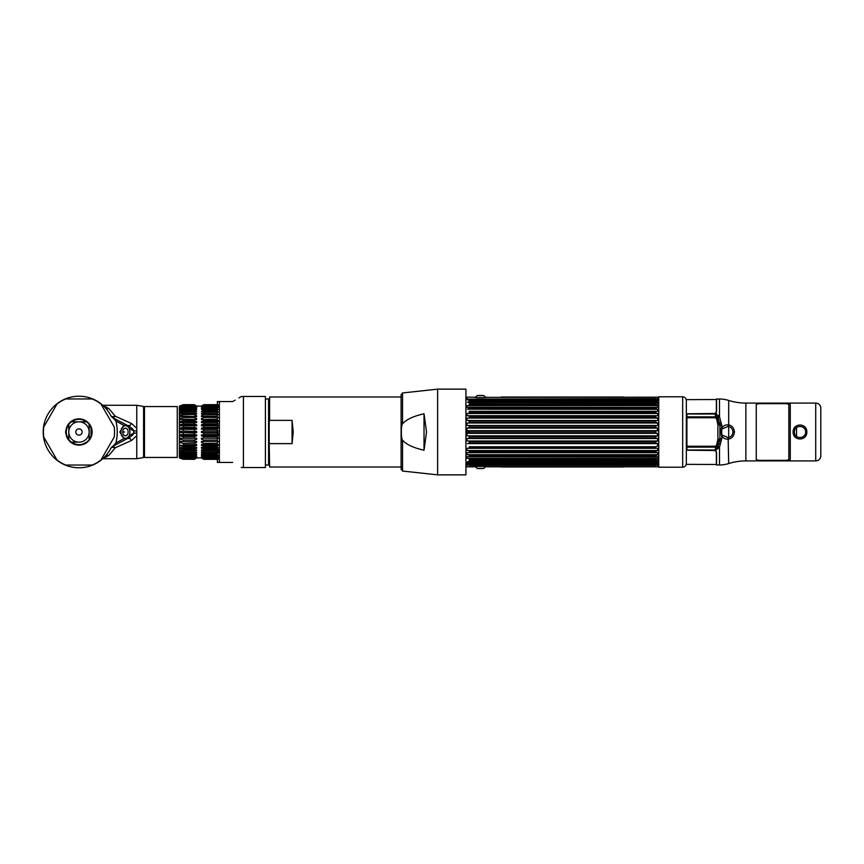 <?xml version="1.0" encoding="UTF-8"?>
<svg xmlns="http://www.w3.org/2000/svg" width="864" height="864" viewBox="0 0 864 864"><rect width="100%" height="100%" fill="white"/><g stroke="black" fill="none" stroke-linecap="round" stroke-linejoin="round"><path stroke-width="1.3" d="M682.679 396.792L682.679 467.208L658.735 467.208L658.735 396.792L682.679 396.792C684.904 397.008 686.124 398.228 686.34 400.453M716.353 451.699L716.353 464.476L686.34 464.346L686.34 399.654L716.353 399.524L716.353 412.301M790.258 403.121L756.259 403.121L756.259 460.912L790.258 460.879L790.258 403.088L815.713 403.088A5.087 5.087 0 0 1 820.8 408.175L820.8 455.825L820.8 408.175M718.643 417.064L716.461 416.61M718.459 415.314A2.441 1.123 149.8 0 1 717.962 415.325L718.492 416.718M716.645 416.977L717.898 422.744L719.917 423.025L719.917 425.045L717.962 417.139A2.441 1.004 150.6 0 0 719.485 416.783L715.273 413.478L716.558 411.329L716.558 399.017L719.485 399.017A30.542 30.542 0 0 1 728.687 400.442A57.002 57.002 0 0 0 745.88 403.088L756.259 403.088M716.461 447.39L717.898 441.256M756.259 460.912L745.88 460.912A57.002 57.002 0 0 0 728.687 463.558A30.542 30.542 0 0 1 719.485 464.983L716.558 464.983L716.558 452.671L715.273 450.522L717.962 446.861L719.917 438.955L719.917 440.975M716.558 409.687L716.353 410.659M716.353 412.009L716.18 412.636M716.18 451.364L716.353 451.991M716.353 453.341L716.558 454.313M820.8 408.218L820.8 455.782M728.687 400.442L728.687 424.926C732.1 425.596 734.011 427.95 734.432 432C734.011 436.039 732.1 438.394 728.687 439.074C725.782 439.387 723.47 438.415 721.753 436.158L722.66 435.294L728.147 437.605C731.009 437.054 732.618 435.186 732.964 432C732.607 428.803 730.998 426.935 728.147 426.395L722.66 428.706L721.753 427.842C723.47 425.585 725.782 424.613 728.687 424.926L728.147 426.395M715.414 450.522L719.485 447.217L721.753 438.739L717.898 439.182L716.645 445.057L715.414 446.234L686.912 446.234L686.912 417.766L715.414 417.766L716.645 418.943L717.898 424.818L719.917 425.045L719.917 438.955M721.753 427.842L721.753 436.158L720.9 432L721.753 425.261L719.485 416.783L719.485 399.017M721.753 425.261L719.917 425.045M820.8 455.825A5.087 5.087 0 0 1 815.713 460.912L790.258 460.912M806.846 432C807.095 441.245 792.914 441.288 793.13 432C792.893 422.755 807.073 422.712 806.846 432L805.626 432C805.799 424.688 794.167 424.721 794.362 432C794.178 439.312 805.82 439.279 805.626 432M790.258 460.501L756.259 460.501M756.259 403.499L790.258 403.499M715.662 417.798L716.558 413.737M715.273 413.478L687.733 413.77L686.912 414.58L687.161 413.996L715.414 413.996L715.414 416.858L686.912 416.858L686.912 417.766M686.912 446.234L686.912 449.42L687.733 450.23L715.273 450.522M686.912 449.42L686.912 447.142L715.414 447.142L715.414 450.004L687.161 450.004L686.912 449.42L687.733 450.23M716.558 449.356L715.662 446.202M686.912 416.858L686.912 414.58M719.042 439.117L719.042 443.988M719.042 422.82L719.042 424.883M655.484 398.574L469.228 399.114L655.484 398.574L657.72 399.136L657.72 397.181L485.546 397.354A6.512 6.512 0 0 0 483.775 395.615L477.241 395.615A6.512 6.512 0 0 0 475.47 397.354M657.234 399.935L655.484 399.114L657.72 400.097L467.467 399.946L469.228 399.114M469.228 403.834L655.819 403.564L655.484 404.611L469.228 404.611L469.228 403.693L657.72 403.974L657.234 402.386L467.467 402.386L469.228 401.522L469.228 400.777L657.72 401.209L657.72 400.097M655.484 400.777L655.484 401.522L657.72 402.538M657.234 405.497L655.484 404.611L657.234 405.497M655.484 411.318L655.484 412.538L469.228 412.538L469.228 411.318L657.72 411.307L657.72 409.298L467.467 409.19L469.228 408.316L469.228 407.225L657.72 407.365L657.72 405.626L466.992 405.626L466.992 407.365L469.228 407.376L466.992 407.376M655.484 407.225L655.484 408.316L657.72 409.309M657.234 413.402L655.484 412.538L657.234 413.402M655.484 415.876L655.484 417.204L469.228 417.204L469.228 415.876L655.484 415.876L657.72 415.714L657.72 413.489L466.992 413.489L466.992 415.724L655.56 415.724M655.484 420.79L655.484 422.204L469.228 422.204L469.228 420.79L655.484 420.79L657.72 420.476L657.72 418.09L655.484 417.204L657.72 418.1M656.986 433.328L467.467 433.328L469.228 432.734L469.228 431.255L655.484 431.255L657.72 430.672L657.234 428.101L467.467 428.101L469.228 427.421L469.228 425.963L655.484 425.963L657.72 425.509L657.72 423.004L655.484 422.204L657.72 423.014M655.484 425.963L655.484 427.421L657.72 428.134L466.992 428.123L466.992 430.682L656.629 430.682M655.484 431.255L655.484 432.734L657.234 433.328L467.467 433.328M657.018 428.101L467.683 428.101M655.484 422.215L469.228 422.215M655.484 417.215L469.228 417.215M655.484 412.549L469.228 412.549M655.484 404.611L469.228 404.611M658.735 466.441L657.72 466.819L657.72 464.864L655.484 465.426L657.72 463.903L657.72 462.791L655.484 463.212L655.484 462.478L657.72 461.462L657.72 460.026L655.484 460.307L655.484 459.389L657.72 458.374L657.72 456.624L655.484 456.764L655.484 455.684L657.72 454.691L657.72 452.682L655.484 452.671L655.484 451.451L657.72 450.5L657.72 448.286L655.484 448.114L655.484 446.785L657.72 445.9L657.72 443.513L655.484 443.2L655.484 441.796L657.72 440.986L657.72 438.491L655.484 438.037L655.484 436.579L657.72 435.877L657.234 433.328M657.234 438.523L467.467 438.523L469.228 438.037L469.228 436.579L655.484 436.579M657.234 443.578L467.467 443.578L469.228 443.2L469.228 441.796L655.484 441.796M655.981 456.948L469.228 456.764L469.228 455.684L655.484 455.684M469.228 460.166L655.819 460.436L469.228 460.307L469.228 459.389L655.484 459.389M655.484 448.114L469.228 448.114L469.228 446.785L655.484 446.785M657.72 454.691L466.992 454.691L466.992 452.682L655.484 452.682L469.228 452.671L469.228 451.451L655.484 451.451M655.484 463.212L469.228 463.212L469.228 462.478L467.467 461.614L657.234 461.614M655.484 465.426L469.228 465.426L467.467 464.054L657.234 464.054M655.484 399.136L466.992 399.136L655.484 399.136M466.992 399.136L466.992 397.181L474.401 397.181C474.023 397.775 486.983 397.775 486.616 397.181M655.571 415.714L466.992 415.714M655.819 420.476L466.992 420.476L466.992 418.09L657.72 418.09M656.208 425.509L466.992 425.509L466.992 423.004L657.72 423.004M656.737 430.672L466.992 430.672M657.72 435.877L466.992 435.877L466.992 433.318L467.964 433.318M656.5 438.523L467.467 438.523M657.72 440.986L466.992 440.986L466.992 438.491L468.504 438.491M656.078 443.578L467.467 443.578M657.72 450.5L466.992 450.5L466.992 448.286L655.571 448.286M469.228 456.754L655.96 456.948M657.72 458.374L466.992 458.374L466.992 456.624L469.228 456.624M657.72 463.903L466.992 463.903L466.992 462.791L469.228 462.791M657.72 466.819L486.616 466.819C486.983 466.225 474.023 466.225 474.401 466.819L466.992 466.819L466.992 464.864L655.484 464.886M474.401 466.819L475.47 466.646A6.512 6.512 0 0 0 477.241 468.385L483.775 468.385A6.512 6.512 0 0 0 485.546 466.646M465.934 464.065L469.228 464.897M466.992 425.509L656.154 425.52M466.992 420.476L655.787 420.487M469.228 432L465.934 432L465.934 389.135L437.627 389.135L437.627 474.865L465.934 474.865L465.934 432M483.602 464.054L482.425 463.968M482.382 463.968L478.451 463.979M477.328 464.065L483.678 464.065M477.695 468.526L483.322 468.526L477.695 468.526M480.503 468.526C477.608 468.526 477.608 468.526 480.503 468.526C483.408 468.526 483.408 468.526 480.503 468.526M477.695 395.474L483.322 395.474L477.695 395.474M480.503 395.474C477.608 395.474 477.608 395.474 480.503 395.474C483.408 395.474 483.408 395.474 480.503 395.474M584.442 397.094L583.427 397.116M583.891 397.073L525.107 397.073L583.891 397.073M597.154 397.116L598.223 397.116L597.154 397.116M615.33 397.116L605.362 397.116L615.33 397.116M604.919 397.073L615.935 397.073L604.919 397.073M614.261 397.073L605.362 397.073L614.261 397.073M623.43 397.03L501.271 397.03L623.43 397.03M585.112 397.03L525.107 397.03L585.112 397.03M511.024 397.03C505.613 397.03 505.613 397.03 511.024 397.03C506.714 397.03 506.714 397.03 511.024 397.03M514.976 397.03L518.303 397.03C512.903 397.03 512.903 397.03 518.303 397.03L514.976 397.03M590.965 397.03L603.202 397.03L590.965 397.03M591.376 397.03L592.801 397.03L591.376 397.03M594.4 397.03L593.19 397.03L594.4 397.03M594.67 397.03L596.624 397.03L594.67 397.03M597.521 397.03L598.514 397.03L597.521 397.03M600.653 397.03L601.992 397.03L600.653 397.03M604.768 397.03L605.718 397.03L604.768 397.03M612.166 397.03L613.105 397.03L612.166 397.03M616.28 397.03L617.857 397.03L616.28 397.03M602.672 397.03L603.839 397.03L602.672 397.03M605.988 397.03L607.414 397.03L605.988 397.03M609.131 397.03L607.77 397.03L609.131 397.03M615.784 397.03L614.045 397.03L615.784 397.03M619.715 397.03L618.257 397.03L619.715 397.03M583.891 397.03C582.347 397.03 582.347 397.03 583.891 397.03C585.425 397.03 585.425 397.03 583.891 397.03M615.935 397.03L604.919 397.03L615.935 397.03M533.79 397.148L529.459 397.148L533.79 397.148M541.544 397.148L536.825 397.148L541.544 397.148M542.668 397.148L550.627 397.148L542.668 397.148M545.854 397.148L547.43 397.148L545.854 397.148M553.684 397.148L558.619 397.148L553.684 397.148M559.559 397.148L565.456 397.148L559.559 397.148M572.54 397.148L566.222 397.148L572.54 397.148M575.705 397.148L581.008 397.148L575.705 397.148M529.459 397.073L536.155 397.073L529.459 397.073M539.06 397.073L543.769 397.073L539.06 397.073M545.389 397.073L550.627 397.073L545.389 397.073M551.297 397.073L558.619 397.073L551.297 397.073M559.559 397.073L565.456 397.073L559.559 397.073M566.222 397.073L572.54 397.073L566.222 397.073M572.886 397.073L581.008 397.073L572.886 397.073M547.43 397.073L545.854 397.073L547.43 397.073M511.024 397.116C505.613 397.116 505.613 397.116 511.024 397.116C506.714 397.116 506.714 397.116 511.024 397.116M518.303 397.116L514.976 397.116L518.303 397.116C512.903 397.116 512.903 397.116 518.303 397.116M597.661 397.116L595.922 397.116L597.661 397.116M591.365 397.073L603.202 397.073L591.365 397.073M596.506 397.073L598.244 397.073L596.506 397.073M591.646 397.116L592.466 397.116L591.646 397.116M595.264 397.116L596.03 397.116L595.264 397.116M540.259 466.906L541.274 466.884M540.821 466.927L599.605 466.927L540.821 466.927M533.347 466.927L521.5 466.927L533.347 466.927M528.196 466.927L526.457 466.927L528.196 466.927M509.371 466.884L519.35 466.884L509.371 466.884M519.782 466.927L508.777 466.927L519.782 466.927M510.44 466.927L519.35 466.927L510.44 466.927M501.271 466.97L623.43 466.97L501.271 466.97M539.59 466.97L599.605 466.97L539.59 466.97M613.688 466.97C619.088 466.97 619.088 466.97 613.688 466.97C617.998 466.97 617.998 466.97 613.688 466.97M609.725 466.97L606.398 466.97C611.809 466.97 611.809 466.97 606.398 466.97L609.725 466.97M533.736 466.97L521.5 466.97L533.736 466.97M533.326 466.97L531.9 466.97L533.326 466.97M530.302 466.97L531.511 466.97L530.302 466.97M530.032 466.97L528.077 466.97L530.032 466.97M527.191 466.97L526.198 466.97L527.191 466.97M524.048 466.97L522.72 466.97L524.048 466.97M519.934 466.97L518.994 466.97L519.934 466.97M512.536 466.97L511.596 466.97L512.536 466.97M508.421 466.97L506.844 466.97L508.421 466.97M522.029 466.97L520.862 466.97L522.029 466.97M518.724 466.97L517.298 466.97L518.724 466.97M515.57 466.97L516.931 466.97L515.57 466.97M513.67 466.97L513.367 466.97C515.084 466.97 515.084 466.97 513.367 466.97L513.67 466.97M508.928 466.97L510.656 466.97L508.928 466.97M504.986 466.97L506.444 466.97L504.986 466.97M540.821 466.97C542.365 466.97 542.365 466.97 540.821 466.97C539.276 466.97 539.276 466.97 540.821 466.97M508.777 466.97L519.782 466.97L508.777 466.97M590.911 466.852L595.253 466.852L590.911 466.852M583.168 466.852L587.876 466.852L583.168 466.852M582.034 466.852L574.074 466.852L582.034 466.852M578.848 466.852L577.282 466.852L578.848 466.852M571.028 466.852L566.082 466.852L571.028 466.852M565.142 466.852L559.246 466.852L565.142 466.852M552.161 466.852L558.49 466.852L552.161 466.852M548.996 466.852L543.694 466.852L548.996 466.852M595.253 466.927L588.557 466.927L595.253 466.927M585.652 466.927L580.932 466.927L585.652 466.927M579.323 466.927L574.074 466.927L579.323 466.927M573.404 466.927L566.082 466.927L573.404 466.927M565.142 466.927L559.246 466.927L565.142 466.927M558.49 466.927L552.161 466.927L558.49 466.927M551.815 466.927L543.694 466.927L551.815 466.927M577.282 466.927L578.848 466.927L577.282 466.927M613.688 466.884C619.088 466.884 619.088 466.884 613.688 466.884C617.998 466.884 617.998 466.884 613.688 466.884M606.398 466.884L609.725 466.884L606.398 466.884C611.809 466.884 611.809 466.884 606.398 466.884M527.04 466.884L528.779 466.884L527.04 466.884M756.259 404.838C756.562 403.985 758.192 403.585 761.141 403.65L783.95 403.65C786.91 403.585 788.53 403.985 788.832 404.838L788.832 459.162C788.53 460.015 786.91 460.415 783.95 460.35L761.141 460.35C758.192 460.415 756.562 460.015 756.259 459.162M292.075 420.379L292.075 443.621L293.22 432L292.075 420.379L269.6 420.379L269.6 396.986L401.101 396.986M292.075 443.621L269.6 443.621L269.19 442.336L269.6 467.014L402.538 467.014M269.6 420.379L269.19 421.664L269.6 420.379M269.028 428.576L268.866 430.153M268.736 432L269.19 438.275L269.19 421.664M269.19 442.336L269.19 438.275M265.41 398.984L268.585 398.984L268.585 465.016L265.507 465.016L265.41 463.536M426.514 432L424.03 450.22C413.5 447.854 406.339 444.517 402.538 440.186C401.749 439.344 401.36 436.612 401.35 432C401.35 427.41 401.749 424.678 402.538 423.814C406.339 419.494 413.5 416.146 424.03 413.78L426.514 432M424.03 413.78L424.03 450.22M401.101 467.014L401.101 432L401.101 469.249L402.538 471.042L402.538 440.186M136.75 435.704L131.382 440.564L115.301 447.746L112.914 446.256A5.087 5.087 0 0 0 110.776 448.416A35.78 35.78 0 0 1 56.419 459.767A35.78 35.78 0 0 1 56.419 404.233A35.78 35.78 0 0 1 110.776 415.584A5.087 5.087 0 0 0 112.914 417.744L115.895 421.016C117.677 428.339 117.677 435.661 115.895 442.984L113.044 446.18L128.995 437.702C131.922 435.931 133.52 434.398 133.78 433.08L136.75 433.026L136.75 458.73L143.586 457.531L143.586 406.469L136.75 405.27L136.75 430.974L133.78 430.92L133.78 433.08L129.092 435.726M102.892 458.622L108.832 455.458L115.301 447.746A5.087 2.765 -152.7 0 0 110.786 448.405M129.967 438.469L127.548 438.469M129.967 425.531L127.548 425.531M112.914 417.744L115.301 416.254L108.832 408.542L102.892 405.378M110.786 415.595A5.087 2.765 -27.3 0 0 115.301 416.254L131.382 423.436L136.75 428.296M110.203 414.515L109.577 413.446M108.864 412.312L108.032 411.113M107.438 410.314L106.715 409.396M106.078 408.629L105.17 407.624M105.181 456.376L106.078 455.371M106.704 454.626L107.417 453.73M108.032 452.887L108.864 451.688M109.577 450.554L110.203 449.485M110.776 448.416A5.087 5.087 0 0 1 112.914 446.256L113.044 446.18M136.75 433.026L136.75 430.974M124.33 438.361L115.895 442.984M115.895 421.016L124.33 425.639M129.092 428.274L133.78 430.92C133.52 429.602 131.922 428.069 128.995 426.298A5.087 0.799 118 0 0 131.382 423.436M123.563 426.222L119.772 432L123.563 437.778M131.382 440.564A5.087 0.799 -118 0 0 128.995 437.702L128.66 437.875M122.861 440.964L117.806 443.653M113.044 417.82L128.66 426.125M117.817 420.358L122.882 423.047M201.463 431.514L203.677 430.996L203.677 429.43L217.361 429.43M196.668 431.514L194.443 430.996L194.443 429.43L196.668 429.095L196.668 428.144L196.668 429.095L194.443 429.43L179.388 429.095L183.352 429.43L183.352 430.996L179.388 431.514L179.388 432.486L179.388 431.514L183.352 430.996L196.668 431.514L196.668 432.486L194.443 433.004L194.443 434.57L196.668 434.905L196.668 435.856L196.668 434.905L194.443 434.57L183.352 434.57L183.352 433.004L179.388 432.486L194.443 433.004M195.124 425.844L194.443 425.898L194.443 427.442L196.668 428.144L196.668 429.095M194.443 427.442L183.352 427.442L183.352 425.898L196.668 425.768L196.668 424.829L196.668 425.768L196.668 424.829L194.443 423.965L194.443 422.464L196.668 422.539L196.668 421.643L194.443 420.617L194.443 419.202L196.668 419.472L196.668 418.63L194.443 417.474L194.443 416.156L196.668 416.621L196.668 415.854L194.443 414.569L194.443 413.392L196.668 414.029L194.443 411.966L194.443 410.929L196.668 411.75L194.443 408.834L196.668 409.331L194.443 407.138L183.352 407.138L179.388 407.894L181.418 407.106L195.869 407.495M196.668 407.884L194.443 407.138M196.668 407.894L194.443 406.372L196.668 407.106L194.443 405.346L196.668 406.264L194.443 404.676L196.668 406.102L194.443 404.676L183.352 404.676L179.388 406.102L183.352 404.676L194.454 404.784L183.352 404.773L179.388 406.382L183.352 405.043L194.443 405.043L196.646 406.382M196.031 406.858L196.668 407.106M179.507 408.229L183.352 407.138L183.352 407.84L194.443 407.84L196.668 409.817M183.352 407.84L179.388 409.331L183.352 408.834L183.352 409.709L179.388 411.156L183.352 409.709L194.443 409.709L196.668 411.75M183.352 417.474L179.388 418.63L183.352 417.474L194.454 417.474L183.352 417.474L183.352 416.156L196.668 416.621L196.668 415.854L196.668 416.621L196.668 415.854L196.668 416.621L196.668 415.854L196.668 416.621L196.668 415.854L196.668 416.621L196.668 415.854L194.443 414.569L183.352 414.569L183.352 413.392L179.388 414.029L179.388 413.348L183.352 411.966L194.443 411.966L196.668 414.029M196.668 418.63L196.668 419.472L183.352 419.202L183.352 420.617L179.388 421.643L179.388 422.539L194.443 422.464M194.443 420.617L196.668 421.643L179.388 421.643L183.352 420.617L194.443 420.617M196.668 422.539L196.668 421.643L196.668 422.539M183.352 422.464L183.352 423.965L179.388 424.829L179.388 425.768L179.388 424.829L183.352 423.965L194.454 423.965L196.668 424.829L196.668 425.768L196.668 424.829L196.668 425.768L196.668 424.829L196.668 425.768L195.869 425.801M203.656 429.419L203.008 429.3M203.677 429.43L201.463 429.095L201.463 428.144L201.463 429.095L201.463 428.144L201.463 429.095L201.463 428.144L201.463 429.095L201.463 428.144L201.463 429.095L201.463 428.144L201.463 429.095L201.463 428.144L201.463 429.095L201.463 428.144L201.463 429.095L201.463 428.144L201.463 429.095L201.463 428.144L201.463 429.095L201.463 428.144L201.463 429.095L201.463 428.144L203.677 427.442L203.677 425.898L217.361 425.898M219.38 423.965L203.677 423.965L201.463 424.829L201.463 425.768L201.463 424.829L201.463 425.768L203.677 425.898M201.463 424.829L201.463 425.768L201.463 424.829L201.463 425.768L201.463 424.829L217.361 424.829M201.463 419.472L201.463 418.63L201.463 419.472L201.463 418.63L201.463 419.472L201.463 418.63L201.463 419.472L201.463 418.63L201.463 419.472L201.463 418.63L201.463 419.472L217.361 419.202M201.463 416.621L203.677 416.156L201.463 416.621L201.463 415.854L201.463 416.621L201.463 415.854L201.463 416.621L201.463 415.854L201.463 416.621L201.463 415.854L201.463 416.621L201.463 415.854L201.463 416.621L201.463 415.854L201.463 416.621L201.463 415.854L201.463 416.621L201.463 415.854L201.463 416.621L201.463 415.854L201.463 416.621L201.463 415.854L201.463 416.621L201.463 415.854L203.677 414.569L203.677 413.392L217.361 413.392L201.474 413.338M201.463 413.348L201.463 414.029L203.677 411.966L203.677 410.929L201.463 411.75L203.677 408.834L201.474 409.32L217.361 408.834M219.38 407.84L203.677 407.84L203.677 407.138L201.474 407.884M219.38 407.138L203.677 407.138L201.463 408.262L203.677 405.864L217.361 405.864M203.677 405.864L202.1 406.858M203.677 405.346L219.38 405.346L203.677 405.346L201.463 406.858L203.677 405.043L201.463 406.382L203.677 405.043L217.361 405.043M219.38 404.773L203.677 404.676L201.463 406.102L203.677 404.676L217.361 404.676M217.361 404.773L203.677 404.773L201.463 406.264M203.677 407.84L201.463 409.331M201.463 411.75L203.677 410.929L217.361 410.929M201.463 414.029L203.677 413.392M219.38 417.474L203.677 417.474L203.677 416.156L217.361 416.156M217.361 417.474L203.677 417.474L201.463 418.63M219.38 420.617L203.677 420.617L203.677 419.202M203.677 420.617L201.463 421.643L201.463 422.539L217.361 422.464M203.677 423.965L203.677 422.464M183.352 405.346L179.388 406.858L183.352 405.346L194.443 405.346L183.352 405.043L179.388 406.382M219.38 406.372L203.677 406.372M194.443 406.372L183.352 406.372L194.443 405.864M219.38 409.709L203.677 409.709M179.388 409.817L183.352 408.834L194.443 408.834M219.38 411.966L203.677 411.966M179.388 414.029L179.388 413.348L179.388 414.029L179.388 413.348L183.352 411.966L183.352 410.929L194.443 410.929M219.38 414.569L203.677 414.569M183.352 413.392L194.443 413.392M219.38 427.442L203.677 427.442M219.38 430.996L203.677 430.996M219.38 434.57L203.677 434.57L203.677 433.004L201.452 432M195.124 436.277L196.668 435.856L196.668 434.905L196.668 435.856L196.668 434.905L196.668 435.856L196.668 434.905L196.668 435.856L195.869 436.039M194.443 438.102L183.352 438.102L183.352 436.558L194.443 436.558L194.443 438.102L196.668 438.232L196.668 439.171L196.614 438.232M179.388 438.232L179.388 439.171L179.388 438.232L196.668 438.232L195.869 439.398M195.124 439.69L194.443 441.536L183.352 441.536L183.352 440.035L194.443 440.035L196.668 439.171M194.443 441.536L196.668 441.461L196.668 442.357L196.668 441.461L196.668 442.357L196.668 441.461L196.668 442.357L196.668 441.461L196.668 442.357L194.443 443.383L194.443 444.798L183.352 444.798L183.352 443.383L195.124 442.973M196.636 442.368L195.869 442.627M183.352 444.798L196.668 444.528L196.668 445.37L196.668 444.528L196.668 445.37L196.668 444.528L196.668 445.37L196.668 444.528L196.668 445.37L179.388 445.37L183.352 446.526L194.443 446.526L194.443 447.844L196.668 447.379L196.657 448.157L194.443 449.431L194.443 450.608L183.352 450.608L183.352 449.431L179.388 448.146L179.388 447.379L179.388 448.146L196.668 448.146L196.668 447.379L196.668 448.146M196.668 452.25L196.668 452.844L196.668 452.25L194.443 453.071L194.443 452.034L196.668 449.971L196.657 450.662M195.124 453.708L195.869 453.222M194.443 456.16L194.443 456.862L183.352 456.862L183.352 456.16L194.443 456.16L196.668 454.669L194.443 455.166L196.668 454.183L195.869 455.058M195.124 455.566L182.228 455.738L179.388 454.669L183.352 456.16M195.696 456.106L196.668 456.106L194.443 458.136L183.352 458.136L179.561 456.181M194.443 458.136L196.668 456.894L194.443 458.136L183.352 458.136L179.388 456.894L183.352 458.654L194.443 458.654L183.352 458.957L179.388 457.142M195.124 458.05L195.869 457.542M195.124 458.633L195.869 458.125M194.443 459.324L196.668 457.898L194.443 459.324L183.352 459.227L194.443 459.324M196.668 457.736L194.443 458.957M196.668 456.106L194.443 456.862M194.443 454.291L194.443 455.166L183.352 455.166L183.352 454.291L194.443 454.291M196.668 449.971L194.443 450.608M194.443 446.526L196.668 445.37M217.361 434.57L201.463 434.905L217.361 434.905M219.38 435.856L201.463 435.856L201.463 434.905M201.463 435.856L203.677 436.558L217.361 436.558M219.38 441.536L201.463 441.461L203.677 441.536L203.677 440.035L201.463 439.171L201.463 438.232L201.463 439.171L201.463 438.232L203.677 438.102L203.677 436.558M201.463 441.461L201.463 442.357L201.463 441.461L201.463 442.357L201.463 441.461L201.463 442.357L201.463 441.461L201.463 442.357L201.463 441.461L201.463 442.357L201.463 441.461L201.463 442.357L201.463 441.461L201.463 442.357L201.463 441.461L201.463 442.357L201.463 441.461L201.463 442.357L201.463 441.461L201.463 442.357L201.463 441.461L201.463 442.357L203.677 443.383L217.361 443.383M203.008 444.69L203.677 444.798L203.677 443.383M219.38 444.798L201.463 444.528L201.463 445.37L203.677 446.526L217.361 446.526M203.008 452.736L203.677 453.071L203.677 452.034L201.463 450.652L219.38 450.652L203.677 450.608L203.677 449.431L201.463 448.146L201.463 447.379L201.463 448.146L201.463 447.379L203.677 447.844L203.008 446.062M203.677 450.608L201.463 449.971L201.463 450.652L201.463 449.971M219.38 453.071L203.677 453.071L201.463 452.25L203.677 454.291L217.361 454.291M203.008 454.777L203.677 455.166L203.677 454.291M219.38 455.166L203.677 455.166L201.463 454.183L203.677 456.16L217.361 456.16M219.38 458.957L203.677 458.957L201.463 456.894L203.677 458.136L219.38 458.136L203.677 458.136L201.463 456.106L203.677 456.862L203.677 456.16M201.463 457.736L203.677 459.227L217.361 459.227M219.38 459.324L203.677 459.324L201.463 457.898L203.677 459.227M201.463 457.898L196.679 457.898M203.677 458.136L201.463 456.894M202.435 456.106L201.463 455.738L202.262 456.516M201.463 454.669L202.262 454.442M201.463 452.25L201.463 452.844L202.262 452.466M219.38 452.034L203.677 452.034L201.463 450.652M201.463 447.379L201.463 448.146L201.463 447.379L201.463 448.146L201.463 447.379L201.463 448.146L201.463 447.379L201.463 448.146L201.463 447.379L201.463 448.146L201.463 447.379L201.463 448.146L201.463 447.379L201.463 448.146L201.463 447.379L201.463 448.146L201.463 447.379L201.463 448.146L201.463 447.379L202.262 447.498M203.008 447.66L219.38 447.844M219.38 445.37L202.262 445.673M201.463 445.37L201.463 444.528L201.463 445.37L201.463 444.528L201.463 445.37L201.463 444.528L201.463 445.37L201.463 444.528L201.463 445.37L201.463 444.528L201.463 445.37L201.463 444.528L201.463 445.37L201.463 444.528L201.463 445.37L201.463 444.528L201.463 445.37L201.463 444.528L201.463 445.37L201.463 444.528L201.463 445.37L201.463 444.528L202.262 444.604M201.463 439.171L201.463 438.232L201.463 439.171M219.38 438.102L203.645 438.113M203.677 438.102L219.38 438.232M219.38 433.004L203.677 433.004M203.677 440.035L217.361 440.035M194.443 447.844L183.352 447.844L183.352 446.526L179.388 445.37L179.388 444.528L179.388 445.37M219.38 449.431L203.677 449.431M194.443 449.431L183.352 449.431L179.507 448.189M194.443 452.034L183.352 452.034L179.388 450.652L179.388 449.971L183.352 450.608M194.443 453.071L183.352 453.071L183.352 452.034L179.388 450.652L179.388 449.971M219.38 456.862L203.677 456.862M219.38 457.628L203.677 457.628M194.443 457.628L183.352 457.628M203.677 458.654L217.361 458.654M203.677 444.798L217.361 444.798M183.352 434.57L179.388 434.905L179.388 435.856L183.352 436.558L179.388 435.856L179.388 434.905L194.443 434.57M183.352 459.324L179.388 457.898L183.352 459.324M179.388 457.736L183.352 459.227L179.388 457.618M183.352 456.862L180.695 456.106M179.388 454.183L183.352 455.166L179.388 454.669M179.388 452.844L183.352 454.291L179.388 452.844L179.388 452.25L183.352 453.071L179.388 452.25M179.388 447.379L183.352 447.844L179.388 447.379M179.388 442.357L183.352 443.383L179.388 442.357L179.388 441.461L179.388 442.357M183.352 441.536L179.388 441.461L183.352 441.536M179.388 439.171L183.352 440.035L179.388 439.171M179.388 428.144L179.388 429.095L179.388 428.144L183.352 427.442L179.388 428.144L196.668 428.144M179.388 425.768L196.668 425.768M179.388 419.472L183.352 419.202L179.388 419.472L179.388 418.63L179.388 419.472M179.388 416.621L183.352 416.156L179.388 416.621L179.388 415.854L179.388 416.621M183.352 414.569L179.388 415.854L183.352 414.569M179.388 411.75L183.352 410.929L179.388 411.75L179.388 411.156M183.352 406.372L179.388 407.894M179.388 407.106L183.352 405.864M179.388 406.102L179.377 457.898M179.507 450.695L196.668 450.652M179.744 456.246L181.418 456.894M183.352 458.136L179.388 456.894M179.388 406.264L183.352 404.773M179.388 409.331L182.228 408.262L194.897 408.262M179.388 421.643L179.388 422.539M219.38 421.643L201.463 421.643M203.159 406.858L217.361 406.858M182.066 406.858L194.972 406.858M219.38 407.106L202.835 407.106M203.386 406.102L202.813 406.102L203.386 406.102M195.318 406.102L194.746 406.102L195.318 406.102M182.596 406.102L181.364 406.102L182.596 406.102M203.224 408.262L217.361 408.262M179.388 413.348L196.668 413.348M219.38 425.768L201.463 425.768M179.388 424.829L196.668 424.829M219.38 428.144L201.463 428.144M201.463 432.486L217.361 432.486M179.388 432.486L196.668 432.486M196.668 435.856L179.388 435.856M179.388 434.905L196.668 434.905M201.463 448.146L217.361 448.146M219.38 455.738L203.224 455.738M203.386 457.898L202.813 457.898L203.386 457.898M195.318 457.898L194.746 457.898L195.318 457.898M182.596 457.898L181.364 457.898L182.596 457.898M177.25 406.555L177.25 457.445L144.472 457.445L144.472 406.555L177.25 406.555M114.199 437.076L100.98 459.961A35.575 35.575 0 0 1 92.2 465.037L65.772 465.037A35.575 35.575 0 0 1 56.981 459.961L43.772 437.076A35.575 35.575 0 0 1 43.772 426.924L56.981 404.039A35.575 35.575 0 0 1 65.772 398.963L92.2 398.963A35.575 35.575 0 0 1 100.98 404.039L114.199 426.924A35.575 35.575 0 0 1 114.199 437.076M78.98 418.867A13.133 13.133 0 0 0 65.848 432A13.133 13.133 0 0 0 78.98 445.133A13.133 13.133 0 0 0 92.113 432A13.133 13.133 0 0 0 78.98 418.867M89.154 439.582L89.154 432.454L89.154 439.582L91.044 435.92L91.044 428.08A12.679 12.679 0 0 1 71.399 442.174L79.434 442.174A10.184 10.184 0 0 0 89.154 432.454L89.154 431.546A10.184 10.184 0 0 0 79.434 421.826L78.527 421.826A10.184 10.184 0 0 0 68.818 431.546L68.818 432.454A10.184 10.184 0 0 0 78.527 442.174L71.399 442.174A12.679 12.679 0 0 1 68.818 439.582L68.818 432.454L68.818 439.582A12.679 12.679 0 0 1 71.399 421.826L78.527 421.826L71.399 421.826A12.679 12.679 0 0 1 91.044 428.08L89.154 424.418L89.154 431.546L89.154 424.418M78.98 435.154A3.154 3.154 0 0 0 82.134 432A3.154 3.154 0 0 0 78.98 428.846A3.154 3.154 0 0 0 75.827 432A3.154 3.154 0 0 0 78.98 435.154M86.562 421.826L79.434 421.826L86.562 421.826L82.901 419.936A12.679 12.679 0 0 0 75.06 419.936L71.399 421.826M68.818 424.418L68.818 431.546L68.818 424.418L66.917 428.08A12.679 12.679 0 0 0 66.917 435.92L68.818 439.582M71.399 442.174L75.06 444.064A12.679 12.679 0 0 0 82.901 444.064L86.562 442.174M89.154 432.454L89.154 429.764L89.154 432.454M65.448 432C65.448 429.57 65.448 429.57 65.448 432C65.448 434.43 65.448 434.43 65.448 432M124.762 438.286A6.361 4.504 -90 0 1 124.092 438.361L125.442 438.361A6.361 4.504 90 0 0 129.935 432A6.361 4.504 90 0 0 125.442 425.639L124.092 425.639A6.361 4.504 -90 0 1 124.762 425.714M125.442 438.361A6.361 4.504 -90 0 1 120.938 432A6.361 4.504 -90 0 1 125.442 425.639M122.731 432A3.823 2.711 90 0 0 125.442 435.823A3.823 2.711 90 0 0 128.142 432A3.823 2.711 90 0 0 125.442 428.177A3.823 2.711 90 0 0 122.731 432M123.66 432L124.675 432L123.66 432M217.361 401.566L219.38 401.566L217.361 401.566L217.361 462.434L217.361 401.738M217.361 462.434L232.632 462.434C244.328 469.195 244.328 469.195 232.632 462.434C244.328 469.195 244.328 469.195 232.632 462.434M243.421 432L243.421 467.532L265.41 467.532L265.41 396.468L243.421 396.468L243.421 432M219.38 462.434L219.38 401.566L232.632 401.566C244.328 394.805 244.328 394.805 232.632 401.566L233.507 401.058M234.306 400.594L235.062 400.162M238.982 397.894L241.272 396.565L243.421 396.468M796.532 427.561L796.532 436.439M728.687 426.503L728.687 437.497M745.88 403.088L745.88 460.912M728.147 437.605L728.687 463.558M721.753 438.739L721.753 436.158M717.962 446.861A2.441 1.004 29.4 0 1 719.485 447.217L719.485 464.983M717.898 424.818L717.898 439.182M734.432 432L732.964 432M815.713 460.912L815.713 403.088M793.13 432L794.362 432M469.228 401.522L655.484 401.522M469.228 408.316L655.484 408.316M469.228 427.421L655.484 427.421M469.228 432.734L655.484 432.734M469.228 438.037L655.484 438.037M469.228 443.2L655.484 443.2M469.228 462.478L655.484 462.478M402.538 423.814L402.538 392.958L437.627 389.135M108.832 455.458A5.087 4.072 43.1 0 0 105.116 456.44M108.832 408.542A5.087 4.072 -43.1 0 1 105.116 407.56M91.714 432A12.733 12.733 0 0 1 78.98 444.733A12.733 12.733 0 0 1 66.247 432A12.733 12.733 0 0 1 78.98 419.267A12.733 12.733 0 0 1 91.714 432M682.679 467.208C684.904 466.992 686.124 465.772 686.34 463.547M658.735 397.559L657.72 397.181M437.627 474.865L402.538 471.042M401.101 432L401.101 394.751L402.538 392.958M102.773 458.73L136.75 458.73M102.773 405.27L136.75 405.27M108.918 412.398L109.598 413.478M109.598 450.522L108.918 451.602M117.774 420.336L124.654 423.986M124.643 440.014L117.774 443.664M196.679 406.102L201.452 406.102M243.421 467.532L241.272 467.435"/></g></svg>
